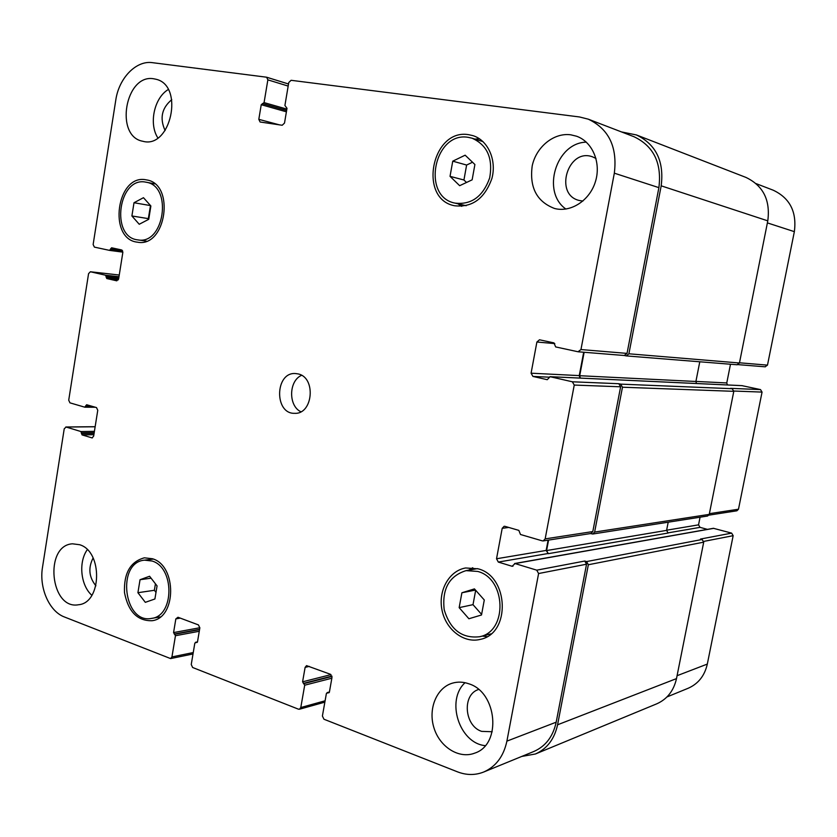 <?xml version="1.0" encoding="UTF-8"?>
<svg xmlns="http://www.w3.org/2000/svg" width="837" height="837" viewBox="0 0 837 837"><rect width="100%" height="100%" fill="white"/><g stroke="black" fill="none" stroke-linecap="round" stroke-linejoin="round"><path stroke-width="1.26" d="M450.034 176.345L452.754 161.164L465.152 155.19L474.903 164.512L472.141 179.829L459.67 185.688L450.034 176.345L463.939 179.997L466.617 165.046L472.518 162.232M466.512 182.476L463.939 179.997M452.754 161.164L466.617 165.046M459.157 607.641L461.898 592.774L474.433 588.882L484.288 599.983L481.505 614.986L468.898 618.752L459.157 607.641L473.01 604.659L475.678 590.284M481.61 614.41L473.01 604.659M461.898 592.774L475.479 590.064M137.917 592.701L140.041 579.706L149.582 576.254L157.063 585.89L154.908 598.978L145.314 602.337L137.917 592.701L154.364 590.294L155.431 583.797M155.996 592.387L154.364 590.294M140.041 579.706L151.099 578.2M131.901 215.967L134.004 202.732L143.472 197.699L150.88 205.975L148.745 219.304L139.235 224.264L131.901 215.967L148.337 218.624L150.493 205.536M134.004 202.732L150.419 205.578M152.083 561.02L144.55 560.152C116.291 562.234 123.604 624.329 151.539 618.407C174.368 616.147 174.828 567.423 152.083 561.02M159.825 617.298L159.25 617.099M152.46 558.75C177.015 565.624 176.565 618.25 151.915 620.73C137.404 620.991 128.26 611.627 124.493 592.627C123.719 573.24 130.342 561.637 144.372 557.819L152.46 558.75M145.941 182.184C118.54 175.99 109.971 237.206 137.76 239.874C164.272 245.293 172.987 185.824 146.098 182.204L145.941 182.184M146.318 179.871L146.527 179.913C175.519 183.847 166.113 248.003 137.519 242.186C107.492 239.351 116.688 173.228 146.318 179.871M468.354 137.362C434.131 131.074 421.032 196.81 455.035 203.119C471.409 204.992 482.959 196.58 489.687 177.894C493.119 158.235 487.239 145 472.047 138.199L468.354 137.362M461.71 206.352L457.965 203.799M474.945 139.099L479.465 138.785M468.825 134.715L472.915 135.636C487.992 140.218 496.885 160.087 491.894 178.501C484.644 198.641 472.194 207.722 454.543 205.745C417.778 199.028 431.819 127.977 468.825 134.715M477.665 571.43L466.031 570.635C449.166 575.971 441.894 588.997 444.196 609.713C450.191 629.706 462.024 638.715 479.685 636.727C507.892 631.401 506.207 578.503 477.665 571.43M487.04 636.643L482.227 636.089M468.594 570.185L472.748 567.727M478.147 568.825C508.948 576.421 510.852 633.515 480.428 639.342C463.98 643.695 445.828 629.654 442.02 610.183C437.929 590.765 449.03 570.708 465.686 567.967L478.147 568.825M485.209 745.652C459.22 743.193 445.682 700.224 465.037 682.71M478.586 689.479C461.972 694.459 464.221 725.815 481.631 731.371L492.198 731.737M468.72 683.756C497.283 692.136 501.907 744.574 474.715 753.133C459.115 759.253 439.854 747.106 434.005 728.012C427.895 708.991 436.516 687.752 452.409 683.159C457.724 681.611 463.164 681.81 468.72 683.756M570.782 134.809L576.494 136.201C592.502 141.725 601.364 162.755 595.431 181.639C589.698 200.587 570.74 212.807 554.523 208.476C536.768 201.665 529.329 187.446 532.217 165.82C536.235 146.852 553.864 132.455 570.782 134.809M565.917 209.051C541.173 192.06 556.009 142.635 586.329 142.154M595.986 158.444L592.512 156.833C567.957 147.594 553.738 194.55 579.152 200.461L582.908 201.068M157.837 137.896C148.651 123.803 154.154 97.919 168.227 89.549M171.773 99.666C161.74 108.025 159.522 118.331 165.109 130.572M153.715 78.783L156.006 79.253C184.621 85.552 170.769 149.404 142.771 141.254C114.397 136.431 125.257 73.562 153.715 78.783M79.62 544.72C102.878 551.311 101.947 602.954 78.532 604.743C50.199 610.215 43.88 545.337 72.484 543.809L79.62 544.72M91.861 595.306C80.593 585.387 78.291 562.066 87.289 549.689M93.116 557.955C88.021 567.967 88.952 577.237 95.91 585.785M64.428 616.984C49.205 611.397 38.962 587.836 42.509 567.266L64.229 428.764L66.154 427.048L80.907 431.536L82.057 434.895L92.07 437.897L93.66 436.108L97.762 410.276L96.496 407.577L86.65 404.742L84.757 407.18L69.952 402.848L68.718 400.191L88.565 273.657L90.386 271.763L105.598 275.227L106.77 278.533L116.761 280.824L118.634 278.909L122.819 252.554L121.522 249.918L111.583 247.783L109.574 250.389L94.393 247.114L93.137 244.509L115.778 100.116C118.885 78.123 136.138 60.18 152.449 62.67L266.626 77.213L267.861 79.85L264.073 102.606L261.238 104.709L258.811 119.335L260.108 122.003L282.195 125.257L284.507 123.081L286.997 108.297L284.915 105.483L288.765 82.528L291.098 80.3L579.539 116.971L588.338 119.189C608.865 129.024 617.528 147.019 614.327 173.175L580.962 349.552L578.022 351.76L555.663 346.926L553.948 342.888L539.488 339.791L536.894 342.019L531.087 373.197L532.928 376.42L547.252 379.695L550.087 376.702L572.351 381.787L574.245 385.062L545.159 538.882L543.213 540.922L542.282 540.859L520.499 534.498L518.825 530.376L504.983 526.347L504.136 526.285L502.2 528.314L496.529 558.76L498.318 562.077L512.098 566.283L515.048 563.563L536.747 570.164L538.599 573.533L506.898 741.132C503.644 756.313 495.912 766.608 483.713 772.017C475.228 775.355 466.512 775.303 457.557 771.871L323.961 719.234L322.402 716.033L326.388 693.496L329.401 692.053L331.986 677.457L330.416 674.277L306.541 665.635L305.118 667.382L302.586 681.82L304.699 685.2L300.786 707.537L299.447 709.232L298.422 709.169L192.636 667.497L191.244 664.505L194.822 643.14L197.522 641.717L199.844 627.886L198.442 624.915L177.978 617.256L175.843 618.888L173.573 632.584L175.456 635.722L171.941 656.919L170.602 658.583L64.428 616.984M298.087 373.909C316.281 377.382 313.069 414.441 294.697 413.321C274.055 414.179 274.892 371.869 295.482 373.543L298.087 373.909M756.156 183.648L773.231 190.208C789.898 198.087 796.929 211.907 794.355 231.65L767.487 365.131L765.091 366.794M730.492 364.241L726.767 382.948L727.416 384.968M742.032 385.658L760.509 389.592L762.057 392.093L738.485 509.22L736.905 510.79L708.939 515.142M700.067 517.203L698.55 524.851L700.035 527.362L707.443 529.371M514.567 563.531L713.417 528.304L731.643 533.127L733.16 535.68L707.317 664.076C704.66 675.741 698.288 683.787 688.213 688.244L666.974 696.939M301.571 375.342C288.692 380.783 288.2 405.819 300.849 411.762M483.713 772.017L533.922 751.448C545.64 746.259 553.058 736.497 556.187 722.185L586.538 564.211L584.76 561.041L586.57 561.575L588.348 564.745L557.578 724.79C554.471 739.05 547.084 748.78 535.418 753.991L656.783 703.812C667.173 699.177 673.743 690.776 676.495 678.598L703.708 542.167L702.128 539.478L700.527 539.038L731.643 533.127M548.099 540.158L546.153 550.432L548.319 553.675L668.125 533.033L666.587 530.386L668.198 522.194M543.213 540.922L590.953 533.493L592.805 531.568L620.625 386.799L618.805 383.712L620.656 384.131L622.477 387.217L594.626 532.081L592.763 534.016L707.61 516.021L709.253 514.378L733.798 391.329L732.176 388.703L730.544 388.347L760.509 389.592M696.499 383.524L695.903 381.484L699.784 361.783M736.958 364.744L739.448 362.986L767.791 220.853C770.49 200.137 763.198 185.657 745.934 177.413L636.423 134.945C655.999 144.362 664.254 161.321 661.188 185.824L628.901 353.789L626.358 355.913L624.36 355.505M588.338 119.189L634.017 136.734C653.655 146.109 661.941 163.089 658.886 187.645L627.039 353.392L624.224 355.474M583.682 352.231L579.256 375.604L580.01 378.083M592.763 534.016L590.503 533.567M548.58 540.085L546.592 550.558L548.319 553.675M535.418 753.991L521.713 756.449M621.504 131.922L636.423 134.945M584.142 352.272L579.706 375.708L580.365 378.094M767.383 222.893L794.355 231.65M739.489 362.787L767.487 365.131M695.924 381.421L726.767 382.948M733.829 391.036L762.057 392.093M709.389 513.677L738.485 509.22M666.629 530.208L698.55 524.851M667.811 532.907L700.035 527.362M703.729 541.413L733.16 535.68M677.07 675.7L707.317 664.076M95.146 426.765L66.154 427.048M92.457 437.824L91.693 437.845M90.386 271.763L119.252 275.017L90.522 271.784M288.514 84.003L266.867 77.307M288.169 86.085L267.861 79.85M279.286 124.828L258.811 119.335M658.886 187.645L614.327 173.175M627.039 353.392L580.962 349.552M554.785 343.599L536.894 342.019M579.256 375.604L531.087 373.197M548.915 377.163L532.928 376.42M620.625 386.799L574.245 385.062M618.805 383.712L572.351 381.787M592.805 531.568L545.159 538.882M508.739 527.446L502.2 528.314M546.153 550.432L496.529 558.76M547.879 553.55L498.318 562.077M586.538 564.211L538.599 573.533M584.76 561.041L536.747 570.164M556.187 722.185L506.898 741.132M309.292 666.378L305.118 667.382M325.101 700.789L300.786 707.537M180.279 618.114L175.843 618.888M193.242 652.557L171.941 656.919M261.238 104.709L286.4 111.823M262.379 103.621L286.62 110.505M262.933 103.694L286.631 110.421M264.073 102.606L286.861 109.103M109.626 250.399L122.851 252.136L109.574 250.389M110.515 249.426L122.673 251.037M110.63 248.746L122.192 250.284M106.77 278.533L118.341 279.799M106.132 277.225L118.676 278.595M106.236 276.545L118.781 277.926M105.598 275.227L118.98 276.723M85.092 407.18L95.334 407.242M85.73 406.301L92.258 406.343M85.834 405.642L89.925 405.663M82.057 434.895L93.89 434.706M81.43 433.545L94.1 433.357M81.534 432.886L94.204 432.698M80.907 431.536L94.414 431.348M175.456 635.722L199.279 631.265M174.776 634.247L199.551 629.644M174.253 634.048L199.593 629.34M173.573 632.584L199.865 627.729M196.444 642.534L197.187 642.387M195.91 642.324L197.427 642.031M304.699 685.2L331.86 678.211M303.936 683.62L331.996 676.442M303.35 683.4L331.923 676.097M302.586 681.82L330.992 674.612M328.188 692.89L329.15 692.628M327.591 692.659L329.38 692.178M557.578 724.79L676.495 678.598M588.348 564.745L703.708 542.167M586.57 561.575L702.128 539.478M515.048 563.563L713.815 528.325M512.098 566.283L513.029 566.115M546.592 550.558L666.587 530.386M594.626 532.081L709.253 514.378M622.477 387.217L733.798 391.329M620.656 384.131L732.176 388.703M550.087 376.702L742.335 385.669M579.706 375.708L695.903 381.484M628.901 353.789L739.448 362.986M661.188 185.824L767.791 220.853M153.359 559.085L144.55 560.152M160.327 616.911L151.539 618.407M154.751 183.868L146.098 182.204M146.444 241.108L137.76 239.874M483.033 141.631L472.047 138.199M466.167 205.724L455.035 203.119M477.467 568.626L466.031 570.635M491.005 633.86L479.685 636.727M765.332 366.826L738.108 364.639M95.156 426.703L65.799 426.996M288.524 83.982L266.626 77.213M624.496 355.516L578.304 351.802M324.861 702.149L299.447 709.232M193.012 653.969L170.602 658.583M84.924 407.2L95.418 407.263M195.513 642.293L197.48 641.906M327.079 692.628L329.412 692M549.899 376.671L742.189 385.648M626.358 355.913L737.198 364.775"/></g></svg>
